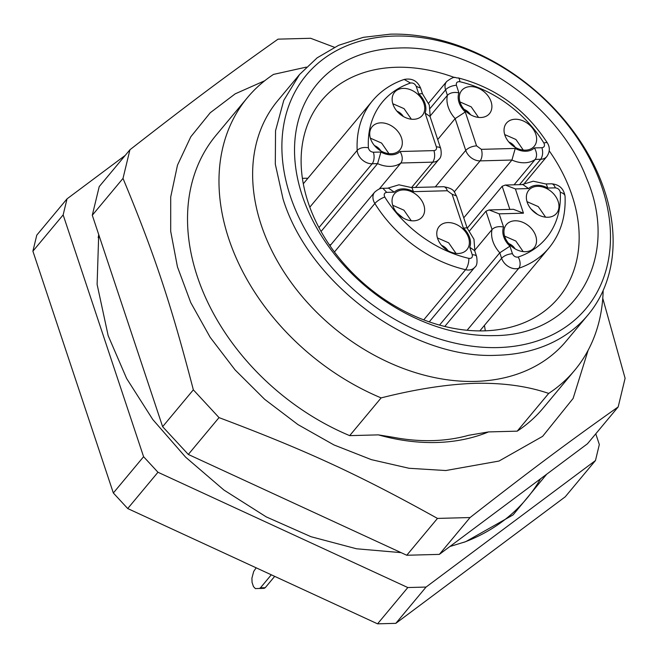 <?xml version="1.0" encoding="UTF-8"?>
<svg xmlns="http://www.w3.org/2000/svg" width="658" height="658" viewBox="0 0 658 658"><rect width="100%" height="100%" fill="white"/><g stroke="black" fill="none" stroke-linecap="round" stroke-linejoin="round"><path stroke-width="0.99" d="M98.758 234.676A258.281 190.73 39.8 0 0 98.198 237.67A258.281 190.73 39.8 0 1 98.758 234.676M463.717 542.373A258.281 190.73 39.8 0 0 526.861 498.41A258.281 190.73 39.8 0 0 540.58 478.785A258.281 190.73 39.8 0 1 526.861 498.41A258.281 190.73 39.8 0 1 463.717 542.373M379.247 189.002L400.919 163.003L432.734 162.156A12.609 9.311 39.8 0 0 438.837 159.442C441.099 157.698 441.732 154.095 440.728 148.618L430.036 116.491L425.117 113.061A19.337 14.279 39.8 0 0 424.978 103.38A19.337 14.279 39.8 0 0 418.743 93.913L422.362 93.633L429.32 105.066L430.258 117.157M321.063 231.46L377.602 163.628A27.743 20.488 39.8 0 0 390.309 166.367A27.743 20.488 39.8 0 0 400.919 163.003C402.91 159.91 402.638 156.086 400.089 151.521L433.976 150.608C436.073 150.32 436.871 149.095 436.377 146.915L425.117 113.061M439.528 325.093L499.792 252.795L501.61 258.257L444.759 326.458M475.142 249.777L492.044 229.502A27.743 20.488 39.8 0 0 492.875 241.264A27.743 20.488 39.8 0 0 499.792 252.795L509.934 246.182L512.434 253.708C507.869 254.103 504.258 255.617 501.61 258.257A12.609 9.311 -140.2 0 0 518.784 268.275A114.895 84.849 39.8 0 0 548.961 247.967C560.575 233.746 565.938 216.507 565.049 196.257A8.406 4.68 177.1 0 0 560.287 192.333C559.719 189.693 558.058 188.204 555.303 187.859L547.76 188.056L546.296 184.084L533.268 181.213L521.991 184.594M469.557 230.876L485.958 211.193L492.044 229.502C494.709 226.92 498.542 226.089 503.559 227.026A19.337 14.279 39.8 0 0 503.699 236.707A19.337 14.279 39.8 0 0 509.934 246.182M467.287 228.129L502.169 186.28L509.86 209.4M514.071 184.808L535.242 159.409L540.712 159.261L519.532 184.659M463.75 217.831L511.932 160.034A27.743 20.488 39.8 0 0 524.64 162.773A27.743 20.488 39.8 0 0 535.242 159.409C537.241 156.316 536.961 152.483 534.411 147.918L541.945 147.721C543.163 152.335 542.743 156.176 540.712 159.261A12.609 9.311 -140.2 0 0 546.806 156.555L524.64 183.146M437.702 139.537L455.155 118.604L465.732 150.394A12.609 9.311 39.8 0 0 480.11 160.881L511.932 160.034L515.239 148.437A19.337 14.279 39.8 0 0 525.865 151.233A19.337 14.279 39.8 0 0 534.411 147.918M430.505 115.586L447.407 95.311A27.743 20.488 39.8 0 0 448.238 107.073A27.743 20.488 39.8 0 0 455.155 118.604L465.296 111.983L476.556 145.846L481.352 149.341L515.239 148.437M309.811 207.18L357.187 150.353C359.86 147.836 363.594 146.973 368.39 147.754C368.957 150.394 370.619 151.891 373.374 152.228L380.916 152.031L377.602 163.628L372.14 163.776L318.949 227.586M467.114 227.939L456.471 195.944L452.12 194.25L447.325 190.746L413.438 191.659A19.337 14.279 39.8 0 0 402.811 188.854A19.337 14.279 39.8 0 0 394.265 192.169L388.598 188.172M413.438 191.659L411.966 187.678M423.736 319.87L465.568 269.698A8.406 3.191 -76.9 0 0 468.841 258.372C471.58 258.61 472.715 257.418 472.263 254.786L469.754 247.252A19.337 14.279 39.8 0 0 469.623 237.571A19.337 14.279 39.8 0 0 463.388 228.104L467.007 227.824L473.966 239.265L474.903 251.348M469.754 247.252L474.673 250.682L476.606 256.488A8.406 3.644 -18.4 0 0 472.263 254.786M547.76 188.056A19.337 14.279 39.8 0 0 537.134 185.26A19.337 14.279 39.8 0 0 528.588 188.575L515.387 188.928L523.464 213.192L499.175 213.842L489.116 209.951L485.958 211.193M523.464 213.192L513.396 209.302L489.116 209.951M515.387 188.928L505.328 185.038L502.169 186.28M528.588 188.575L522.929 184.577L505.328 185.046M546.806 156.555C549.915 151.982 550.121 147.466 547.415 142.992C525.479 109.36 495.713 87.654 458.108 77.883A8.406 3.191 103.1 0 1 459.835 81.724C457.096 81.485 455.961 82.678 456.413 85.301L458.922 92.836C453.905 91.898 450.064 92.72 447.407 95.311L445.589 89.85L430.192 108.323M392.966 104.26A18.079 13.349 39.8 0 0 406.562 118.029A18.079 13.349 39.8 0 0 422.321 115.421A18.079 13.349 39.8 0 0 423.908 103.429A18.079 13.349 39.8 0 0 410.312 89.661A18.079 13.349 39.8 0 0 394.553 92.276A18.079 13.349 39.8 0 0 392.966 104.26M370.544 138.706A18.079 13.349 39.8 0 0 384.14 152.475A18.079 13.349 39.8 0 0 399.899 149.868A18.079 13.349 39.8 0 0 401.487 137.884A18.079 13.349 39.8 0 0 387.891 124.115A18.079 13.349 39.8 0 0 372.132 126.723A18.079 13.349 39.8 0 0 370.544 138.706M504.867 135.112A18.079 13.349 39.8 0 0 518.463 148.881A18.079 13.349 39.8 0 0 534.222 146.273A18.079 13.349 39.8 0 0 535.809 134.281A18.079 13.349 39.8 0 0 522.222 120.513A18.079 13.349 39.8 0 0 506.454 123.128A18.079 13.349 39.8 0 0 504.867 135.112M460.131 102.467A18.079 13.349 39.8 0 0 473.719 116.236A18.079 13.349 39.8 0 0 489.486 113.62A18.079 13.349 39.8 0 0 491.074 101.636A18.079 13.349 39.8 0 0 477.478 87.868A18.079 13.349 39.8 0 0 461.719 90.475A18.079 13.349 39.8 0 0 460.131 102.467M504.768 236.658A18.079 13.349 39.8 0 0 518.364 250.427A18.079 13.349 39.8 0 0 534.123 247.819A18.079 13.349 39.8 0 0 535.711 235.827A18.079 13.349 39.8 0 0 522.115 222.059A18.079 13.349 39.8 0 0 506.356 224.666A18.079 13.349 39.8 0 0 504.768 236.658M527.19 202.212A18.079 13.349 39.8 0 0 540.786 215.98A18.079 13.349 39.8 0 0 556.545 213.373A18.079 13.349 39.8 0 0 558.132 201.381A18.079 13.349 39.8 0 0 544.536 187.612A18.079 13.349 39.8 0 0 528.777 190.22A18.079 13.349 39.8 0 0 527.19 202.212M392.867 205.806A18.079 13.349 39.8 0 0 406.455 219.575A18.079 13.349 39.8 0 0 422.222 216.967A18.079 13.349 39.8 0 0 423.81 204.975A18.079 13.349 39.8 0 0 410.214 191.207A18.079 13.349 39.8 0 0 394.455 193.814A18.079 13.349 39.8 0 0 392.867 205.806M437.603 238.451A18.079 13.349 39.8 0 0 451.199 252.22A18.079 13.349 39.8 0 0 466.958 249.612A18.079 13.349 39.8 0 0 468.545 237.628A18.079 13.349 39.8 0 0 454.958 223.86A18.079 13.349 39.8 0 0 439.19 226.467A18.079 13.349 39.8 0 0 437.603 238.451M411.373 119.213L404.037 108.636L392.793 103.725M388.952 153.659L381.615 143.082L370.372 138.172M523.274 150.065L515.938 139.488L504.702 134.577M478.539 117.412L471.194 106.843L459.958 101.924M523.176 251.603L515.839 241.034L504.596 236.115M545.597 217.156L538.26 206.587L527.017 201.669M411.275 220.751L403.93 210.182L392.694 205.271M456.01 253.404L448.674 242.835L437.438 237.916M403.305 116.482A10.158 7.501 39.8 0 0 396.939 111.169M380.883 150.929A10.158 7.501 39.8 0 0 374.517 145.624M515.206 147.334A10.158 7.501 39.8 0 0 508.84 142.021M470.462 114.681A10.158 7.501 39.8 0 0 464.096 109.376M515.107 248.872A10.158 7.501 39.8 0 0 508.741 243.567M537.528 214.434L531.162 209.121M403.206 218.028L396.832 212.715M447.942 250.673A10.158 7.501 39.8 0 0 441.576 245.368M595.77 433.803L599.331 444.504L595.465 460.542L565.214 496.831L395.812 623.348L377.56 623.833L127.718 508.544L113.341 492.99L32.9 251.183L36.774 235.145L67.026 198.864L125.267 155.362M271.302 574.796L260.428 587.849L259.359 588.449L255.386 588.614L253.462 586.591L252.055 582.355L251.924 578.152L253.7 571.44L256.159 567.813M595.465 460.542L426.063 587.059L407.812 587.545L157.969 472.255L143.592 456.71L63.152 214.895L67.026 198.864M395.812 623.348L426.063 587.059M377.56 623.833L407.812 587.545M127.718 508.544L157.969 472.255M113.341 492.99L143.592 456.71M32.9 251.183L63.152 214.895M274.69 576.359L265.223 587.717L264.154 588.326L260.173 588.482M546.732 474.179L513.075 514.91L465.708 541.674L449.899 546.51M401.076 552.63L356.504 548.78L310.987 536.706L266.227 516.875L223.909 490.029L185.614 457.162L152.779 419.524L126.64 378.514L108.167 335.67L97.113 284.421L98.708 234.528M349.678 435.637L381.13 397.901A212.978 157.27 -140.2 0 1 247.515 97.532L216.054 135.268A212.978 157.27 39.8 0 0 349.678 435.637L378.358 434.872L393.385 437.307A194.2 143.411 39.8 0 0 432.462 440.613A194.2 143.411 -140.2 0 0 468.669 435.292L488.532 431.919L517.221 431.155L548.682 393.418A212.978 157.27 39.8 0 0 574.689 370.281A212.978 157.27 39.8 0 0 603.156 290.482M381.13 397.901C415.848 389.108 447.201 384.247 475.191 383.318C502.901 382.759 527.403 386.123 548.682 393.418M306.357 67.108L273.522 74.403A212.978 157.27 -140.2 0 0 247.515 97.532M378.358 434.872A199.802 147.548 39.8 0 0 488.532 431.919M588.112 350.303L573.134 398.419L542.62 436.353L499.003 461.052L445.803 470.536L409.054 468.274L371.351 459.638L333.919 444.923L297.967 424.599L264.656 399.316L235.071 369.903L210.165 337.307L190.746 302.581L177.446 266.86L170.693 231.295L170.702 197.03L177.479 165.183L190.795 136.782L210.231 112.757L235.153 93.864L264.746 80.737M517.221 431.155A212.978 157.27 39.8 0 0 543.228 408.018L574.689 370.281M587.989 314.943L566.209 341.066A187.752 138.649 -140.2 0 1 475.397 381.393A187.752 138.649 -140.2 0 1 289.24 279.798A187.752 138.649 -140.2 0 1 277.775 100.616L299.555 74.494L317.156 57.83L338.607 45.32L363.257 37.35L390.359 34.167A187.752 138.649 39.8 0 1 604.48 190.417A187.752 138.649 39.8 0 1 587.989 314.943A187.752 138.649 39.8 0 1 497.177 355.271C412.04 359.786 309.383 284.873 283.055 199.02L275.307 164.163L275.538 130.761L283.762 100.394L299.555 74.494M129.922 149.769L99.21 186.617L92.293 215.248L162.625 426.68L188.311 454.448L406.759 555.253L439.355 554.381L587.471 443.763L618.183 406.915C566.258 443.673 530.932 470.051 470.067 517.542L437.471 518.414C358.766 474.657 306.669 450.615 219.024 417.608L193.345 389.84C171.039 303.963 154.26 253.536 123.005 178.408L129.922 149.769C190.804 102.278 226.13 75.892 278.038 39.151L310.642 38.279L334.42 47.277M602.769 298.329L625.1 378.276L618.183 406.915M92.293 215.248L123.005 178.408M162.625 426.68L193.345 389.84M188.311 454.448L219.024 417.608M406.759 555.253L437.471 518.414M439.355 554.381L470.067 517.542M394.372 36.058A182.151 134.512 -140.2 0 1 602.103 187.645A182.151 134.512 -140.2 0 1 498.007 347.572A182.151 134.512 -140.2 0 1 290.277 195.994A182.151 134.512 -140.2 0 1 394.372 36.058M398.361 48.034A168.135 124.165 39.8 0 0 302.269 195.673A168.135 124.165 39.8 0 0 494.018 335.596C575.462 335.728 621.045 257.804 586.368 177.8C558.568 104.828 470.996 44.39 398.361 48.034M454.67 77.578A154.128 113.818 39.8 0 0 396.297 67.272A154.128 113.818 39.8 0 0 321.754 100.378A154.128 113.818 39.8 0 0 331.163 247.466A154.128 113.818 39.8 0 0 483.984 330.867A154.128 113.818 39.8 0 0 558.527 297.761A154.128 113.818 39.8 0 0 549.241 150.863M307.903 178.26A154.128 113.818 39.8 0 0 303.733 178.31L302.409 178.351M485.308 330.826A154.128 113.818 39.8 0 0 484.403 325.406M329.37 244.883L330.999 244.554M411.604 187.505L432.734 162.156C434.774 159.072 435.185 155.222 433.976 150.608M303.305 183.771L372.461 100.83A114.895 84.849 39.8 0 0 357.187 150.353A12.609 9.311 39.8 0 0 372.14 163.776A8.406 4.343 88.5 0 0 373.374 152.228M467.09 330.275L518.784 268.275A8.406 5.165 -108.7 0 0 518.159 257.048A106.489 78.639 39.8 0 0 560.287 192.333M334.453 251.998L374.871 203.511A114.895 84.849 39.8 0 0 465.568 269.698A12.609 9.311 39.8 0 0 474.722 267.312C476.91 265.922 477.535 262.312 476.606 256.488M468.841 258.372A106.489 78.639 39.8 0 1 384.782 197.03A8.406 2.336 -31.7 0 0 374.871 203.511A12.609 9.311 -140.2 0 1 374.608 192.243L329.987 245.771M454.259 191.897L480.11 160.881A8.406 4.343 88.5 0 0 481.352 149.341M435.275 186.921L465.732 150.394C468.373 147.754 471.983 146.24 476.556 145.846M428.613 103.183L446.7 81.485A12.609 9.311 39.8 0 0 445.589 89.85A8.406 3.644 161.6 0 1 456.413 85.301M404.185 79.437L410.518 83.04C413.043 82.661 414.951 83.772 416.243 86.379L420.585 88.082C417.435 80.852 411.974 77.973 404.185 79.437C391.313 83.846 380.735 90.977 372.461 100.83M418.743 93.913L416.243 86.379M436.377 146.915A8.406 3.644 -18.4 0 1 440.728 148.618M380.916 152.031A19.337 14.279 39.8 0 0 391.543 154.827A19.337 14.279 39.8 0 0 400.089 151.521M410.518 83.04A106.489 78.639 39.8 0 0 368.39 147.754M547.415 142.992A8.406 2.336 148.3 0 0 543.895 143.057A106.489 78.639 39.8 0 0 459.835 81.724M384.782 197.03C383.598 194.406 384.247 192.852 386.731 192.366L382.874 188.32C380.801 187.917 378.046 189.224 374.608 192.243M394.265 192.169L386.731 192.366M447.325 190.746A8.406 4.343 -91.5 0 0 443.476 186.699L411.694 187.546M463.388 228.104L452.12 194.25M518.159 257.048C515.633 257.426 513.725 256.316 512.434 253.708M499.175 213.842L503.559 227.026M555.303 187.859A8.406 4.343 -91.5 0 0 551.445 183.804L546.017 183.952M543.895 143.057C545.079 145.681 544.429 147.236 541.945 147.721M458.922 92.836A19.337 14.279 39.8 0 0 459.054 102.516A19.337 14.279 39.8 0 0 465.296 111.983M259.359 588.449L264.154 588.326M260.428 587.849L265.223 587.717M415.494 187.448L438.837 159.442M479.814 330.916L548.961 247.967M429.238 321.869L474.722 267.312M422.469 93.74L420.585 88.082M388.598 188.163L382.874 188.32M411.974 187.678L398.945 184.808L387.669 188.196M456.471 195.944C454.053 192.309 455.229 188.706 443.476 186.699M565.049 196.257C563.733 188.575 559.201 184.429 551.445 183.804M458.108 77.883C454.736 78.541 456.101 74.601 446.7 81.485"/></g></svg>
